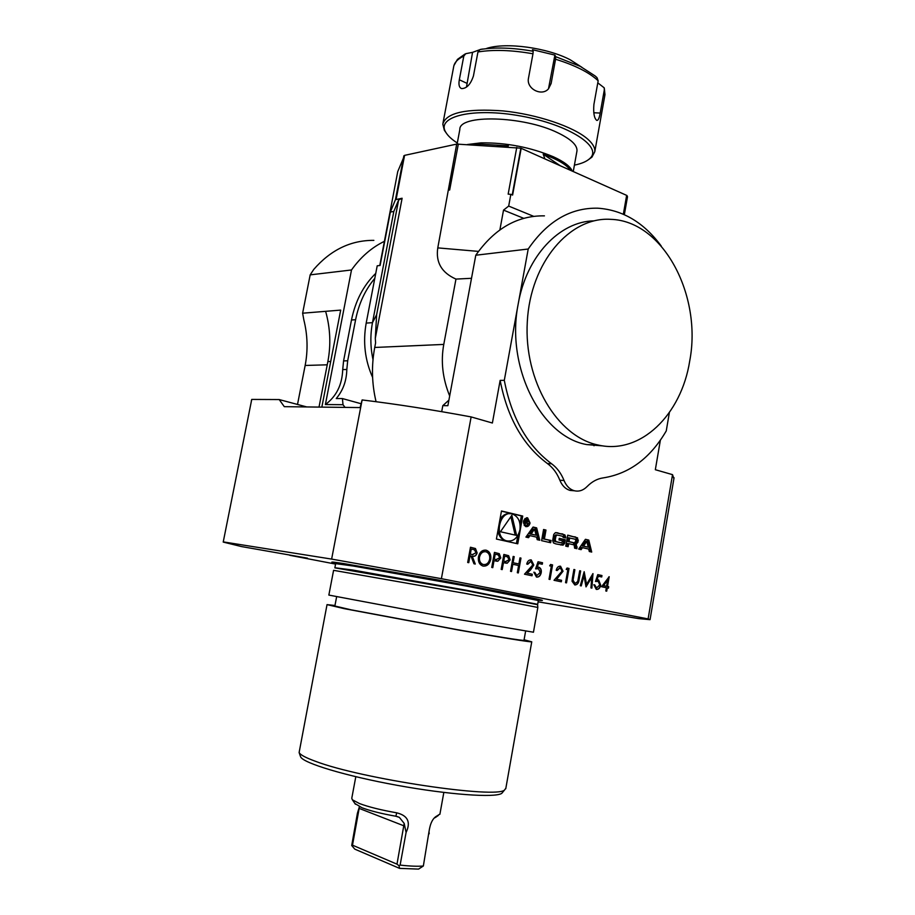 <?xml version="1.0" encoding="UTF-8"?>
<svg xmlns="http://www.w3.org/2000/svg" width="915" height="915" viewBox="0 0 915 915"><rect width="100%" height="100%" fill="white"/><g stroke="black" fill="none" stroke-linecap="round" stroke-linejoin="round"><path stroke-width="1.37" d="M478.442 556.903C479.654 552.111 482.171 549.869 485.968 550.178L486.608 550.35C489.902 551.837 491.275 554.856 490.726 559.408C489.514 564.166 487.009 566.385 483.189 566.076L482.514 565.893C479.277 564.395 477.916 561.387 478.442 556.903M501.18 569.382L503.868 554.433L508.649 555.691L510.147 559.923L507.207 563.228L503.444 562.691L502.198 569.599L501.18 569.382M530.917 561.421L527.749 564.281L526.743 564.063C527.475 561.112 528.973 559.728 531.238 559.923L533.8 565.013L530.631 569.828L527.154 573.179L532.313 574.254L532.038 575.764L524.501 574.197L532.793 564.921L530.917 561.421M549.675 565.836L550.567 564.475L552.568 564.91L550.006 579.47L549.023 579.264L551.333 566.191L549.675 565.836M566.191 569.37L567.071 568.021L569.038 568.444L566.511 582.878L565.55 582.672L567.826 569.725L566.191 569.37M581.242 585.909L580.293 585.714L584.17 571.703L586.561 584.353L592.977 573.591L591.879 588.116L590.953 587.922L591.742 577.479L586.012 586.904L584.033 575.81L581.242 585.909M601.532 586.721L609.196 576.713L607.514 586.469L608.681 586.709L608.429 588.162L607.263 587.91L606.702 591.17L605.799 590.987L606.359 587.727L601.532 586.721M537.197 539.656L539.759 540.239L536.648 527.875L533.079 527.04L525.919 537.094L528.515 537.677L529.968 535.63L536.567 537.139L537.197 539.656M530.048 523.014L527.612 517.833C522.762 519.526 522.156 522.454 525.782 526.605C527.909 526.926 529.339 525.725 530.048 523.014M544.402 538.958L545.981 530.06L543.579 529.499L541.6 540.662L550.636 542.721L551.036 540.479L543.018 538.798L544.597 529.911L543.544 529.671M564.864 534.875L555.371 532.644L553.735 534.463L552.66 540.582L553.541 542.984L555.977 543.933L563.057 545.157L564.669 543.338L565.298 539.747L559.259 538.352L558.985 539.942L562.668 540.788L562.508 541.68L561.25 542.812L555.965 541.6L555.233 540.01L555.92 536.144L557.178 535L562.416 536.224L563.217 537.414L565.607 537.963L565.733 537.254L564.864 534.875L556.194 532.633M577.537 537.837L567.723 535.149L565.779 546.163L568.124 546.69L568.661 543.659L574.174 544.928L574.597 548.165L576.919 548.691L576.347 544.665L574.906 544.002L576.507 543.762L578.086 541.966L577.537 537.837L567.689 535.321M588.791 540.09L585.428 539.301L578.669 549.091L581.116 549.652L582.489 547.662L588.7 549.08L589.294 551.516L591.708 552.065L588.791 540.09L585.337 539.45M660.356 440.252L655.334 469.715L672.525 474.645L648.106 618.929L441.396 578.68L471.134 416.92L492.384 423.016L500.15 380.388C507.368 417.709 523.128 445.433 547.433 463.55C552.832 467.519 556.972 473.066 559.843 480.215C562.13 485.716 565.584 489.136 570.194 490.44L574.243 490.749M517.764 543.807L522.728 516.06L501.477 510.982L496.41 539.049L517.764 543.807M597.781 574.631L601.967 575.535L601.715 576.976L598.25 576.233L597.049 579.847L598.604 579.916L600.72 585.143C600.023 588.196 598.547 589.615 596.283 589.397L593.835 584.742L594.761 584.925L596.591 587.956L599.805 584.891L598.17 581.322L595.493 581.494L597.781 574.631L601.967 575.535M572.401 578.177L573.911 569.496L574.86 569.702L573.065 580.236L575.02 583.484L577.72 581.54L579.71 570.743L580.648 570.949L579.138 579.595C578.738 583.107 577.296 584.891 574.814 584.971L572.058 581.254L572.401 578.177M560.243 567.712L557.166 570.525L556.206 570.32C556.903 567.414 558.356 566.053 560.552 566.236L563.034 571.235L556.595 579.287L561.581 580.316L561.318 581.803L554.021 580.293L562.05 571.143L560.243 567.712M538.043 561.776L542.538 562.748L542.275 564.246L538.546 563.446L537.265 567.186L538.958 567.266C540.856 568.158 541.611 569.965 541.211 572.687C540.479 575.844 538.889 577.308 536.476 577.068L533.845 572.218L534.829 572.424L536.796 575.569L540.239 572.424L538.5 568.73L535.607 568.878L538.043 561.776M510.524 571.315L513.189 556.434L514.196 556.652L513.109 562.748L518.885 563.972L519.972 557.887L520.978 558.104L518.325 572.927L517.318 572.721L518.611 565.493L512.835 564.281L511.531 571.52L510.524 571.315M491.732 567.437L494.443 552.408L499.281 553.678L500.802 557.944L497.829 561.261L494.02 560.712L492.773 567.655L491.732 567.437M467.691 562.473L470.47 547.25L475.468 548.531L477.138 552.889C476.257 555.748 474.611 556.823 472.209 556.126L475.274 564.04L473.959 563.766L470.905 555.851L470.036 555.668L468.755 562.691L467.691 562.473M594.087 445.742L594.338 444.873M471.511 278.297L455.967 279.086L443.775 344.417C440.664 361.425 442.631 378.616 449.677 395.966M402.12 198.246L395.452 199.664L390.362 212.04L393.816 211.457L398.62 200.03L402.12 198.246L375.299 338.344L375.596 342.908L374.727 347.46C371.33 365.657 371.787 383.74 376.065 401.696M319.015 407.084L327.867 361.574C331.047 344.772 330.304 328.016 325.626 311.329L302.625 313.204L310.174 274.866L351.497 269.971C360.67 257.069 371.65 247.519 384.437 241.308M593.915 445.719L594.064 444.862M306.777 406.935L279.201 399.558L284.302 406.672L360.121 407.575L362.123 399.947C395.932 404.041 432.269 409.703 471.134 416.92M441.705 411.659L442.814 405.642L448.899 400.141M390.362 212.04L380.102 265.464L377.209 265.808L366.194 323.087C362.798 342.073 364.936 360.167 372.599 377.392M374.795 278.366C365.245 289.746 358.852 303.517 355.615 319.701L347.689 360.773L346.819 369.477C346.556 380.834 343.034 390.511 336.24 398.54L342.427 398.563L342.999 404.704L345.081 407.392M594.018 220.847C559.568 221.373 526.48 256.097 518.199 303.986L504.302 380.343L500.15 380.388M661.225 246.009C643.897 222.551 622.772 209.947 597.838 208.197C570.548 207.591 547.33 221.201 528.207 249.017L518.199 303.986C505.469 367.247 541.303 436.775 586.732 444.587L603.145 445.914M538.043 601.83L638.796 618.632L650.05 619.649L648.106 618.929M441.396 578.68L331.63 559.088L362.123 399.947M279.201 399.558L251.739 399.42L223.214 542.08L241.423 546.552L307.486 558.161L289.792 555.302L335.576 564.086M331.63 559.088L223.352 541.909M251.328 400.907L251.739 399.42M672.525 474.645L673.886 478.705M321.84 407.118L340.689 310.105L325.626 311.329M335.542 562.565L333.769 562.13M504.302 380.343C511.519 417.789 527.292 445.605 551.619 463.779C557.029 467.759 561.169 473.329 564.04 480.501C566.339 486.025 569.793 489.445 574.403 490.76C579.012 491.801 583.232 490.406 587.053 486.597C591.959 481.587 597.369 478.682 603.282 477.882C629.44 473.696 650.428 458.038 666.257 430.919L669.368 412.585M544.436 215.86C517.467 215.414 494.592 228.533 475.789 255.228L447.87 405.688L442.814 405.642M528.207 249.017L475.789 255.228M310.174 274.866L313.742 269.433C330.727 249.909 350.765 240.21 373.869 240.359M375.756 273.379C363.472 285.366 355.386 300.898 351.486 319.998L343.582 360.91L342.713 369.58C342.164 384.792 336.388 396.435 325.385 404.544L342.999 404.704M325.385 404.544L351.497 269.971M335.668 563.24L334.901 563.068C328.817 561.581 331.768 561.753 343.754 563.571L434.957 579.378L528.344 597.118C541.348 599.84 545.351 600.938 540.33 600.4L538.34 600.137M360.876 403.675L342.427 398.563M689.727 360.899C702.274 295.625 663.329 220.835 610.774 219.348C569.793 216.512 530.38 262.456 527.303 321.737C523.746 380.96 557.452 436.798 598.136 445.022C640.466 455.007 681.355 414.895 689.727 360.899M486.711 48.392C505.926 42.056 547.33 47.672 570.331 59.852L581.917 67.321M479.071 49.97L472.552 52.349L466.467 87.108M482.434 49.055L480.032 49.524C495.095 47.088 512.812 47.672 533.193 51.251L532.976 53.791C511.84 50.05 493.494 49.444 477.95 51.961L480.032 49.524M548.497 88.812L554.89 55.094L532.473 49.684L533.193 51.251M472.552 52.349L465.758 53.688L463.802 56.078C457.557 59.04 454.16 62.723 453.6 67.127L443.02 122.93M555.737 56.684L580.202 66.326L595.082 75.922L597.026 77.672L598.158 80.783C589.351 72.491 575.146 65.308 555.554 59.223L555.737 56.684L554.89 55.094M604.769 95.823L604.175 87.794L597.792 82.853M477.95 51.961L473.444 75.934C470.653 84.34 466.696 88.549 461.595 88.583C459.193 87.657 458.438 84.718 459.319 79.765L463.802 56.078M555.554 59.223L551.127 83.505L548.52 88.789C541.829 96.773 526.022 88.812 528.504 78.107L532.976 53.791M604.357 89.67L600.183 113.06C599.302 118.161 598.158 120.608 596.763 120.414C594.19 118.309 593.24 113.014 593.904 104.504L598.158 80.783M446.188 132.927L444.347 130.285L442.803 124.063C446.291 112.659 466.364 108.267 502.998 110.909C537.048 114.295 573.636 126.67 587.705 139.114C592.829 143.632 595.185 147.83 594.796 151.684L591.959 157.117L588.299 159.793M574.414 165.135C581.631 163.659 586.789 161.429 589.9 158.444C603.019 146.869 568.981 124.623 521.081 116.056C473.204 107.215 435.689 116.457 445.788 132.263C447.87 135.82 451.713 139.4 457.306 143.003M457.111 144.021L459.833 129.53C458.735 114.181 523.231 115.759 557.715 132.744C570.903 139.08 577.319 145.108 576.988 150.826L576.839 151.638M467.336 144.524L481.038 142.854C506.269 142.591 530.38 147.224 553.369 156.762C564.006 161.646 570.32 166.427 572.31 171.116M497.2 146.251L508.397 145.84L507.185 146.835M473.112 144.856L481.199 144.193L508.397 145.84M560.255 165.752L543.201 154.178C557.521 159.347 566.625 164.734 570.514 170.327M544.894 158.89L543.201 154.178M512.24 194.918L520.841 148.173L456.699 144.09L404.579 155.367L397.75 171.551L379.782 265.499M520.841 148.173L626.935 195.501L623.63 214.339M624.35 214.659L627.507 196.714L626.935 195.501M533.674 216.34L508.683 206.081L510.844 194.335L508.157 194.14L516.769 147.384M510.844 194.335L512.606 195.067L521.195 148.322M455.967 279.086C441.659 272.75 435.597 262.342 437.782 247.885L456.699 144.09M523.723 218.33L503.525 210.107L499.887 229.871M458.335 143.998L449.665 190.023L448.693 189.954M393.816 211.457L372.474 322.663C370.175 334.97 370.346 347.288 373 359.618M375.299 338.344L376.625 314.737L372.474 322.663L366.194 323.087M508.683 206.081L503.525 210.107M302.625 313.204L303.826 319.804C307.623 335.027 308.069 350.251 305.153 365.462L297.512 404.453M334.97 605.49L327.032 604.621L344.486 608.704L459.547 630.195C501.98 637.686 531.02 642.319 531.752 641.815L524.078 639.791M327.021 604.689L299.113 752.553C300.292 754.841 305.759 757.757 315.492 761.303C361.334 778.917 497.566 799.115 504.634 789.897L505.858 788.215M336.617 596.843L334.867 606.027L351.223 609.848L457.374 629.669C498.755 636.92 520.955 640.5 523.975 640.386L523.986 640.328M533.445 632.254L537.837 607.446L466.204 593.583L333.586 570.331L328.851 595.082L461.4 620.004L533.456 632.219M334.867 567.849L467.474 590.907L537.62 604.701L537.826 607.491M502.941 791.944L501.74 793.385C494.935 797.971 448.693 794.712 397.179 785.322C345.641 775.989 303.151 763.11 300.612 756.831L300.406 756.27M355.809 776.709L351.772 798.292L352.344 799.767L359.481 803.553C368.631 806.961 381.029 810.05 396.698 812.817C407.85 815.585 410.972 822.139 406.088 832.467L400.118 865.087C409.829 866.196 417.572 866.494 423.348 866.013L418.555 869.101L399.592 868.381L354.78 849.131L351.715 845.517L352.492 845.174L359.469 806.71M351.715 845.517L357.41 813.263L359.412 806.687M357.559 813L358.874 809.821M423.348 866.013L429.009 831.609C430.222 823.248 432.875 818.033 436.947 815.963L439.932 814.03M352.492 845.174L396.984 864.16L404.19 823.42L399.375 817.381L395.886 816.237C381.624 813.721 370.312 810.884 361.963 807.751L354.906 803.507M406.088 832.467L404.19 823.42M396.984 864.16L398.997 865.727L400.118 865.087M429.009 831.609L429.192 833.782M435.311 817.564L438.388 815.402M398.997 865.727L399.592 868.381M434.419 817.999L437.862 815.574M396.698 812.817L395.886 816.237M519.96 523.712L521.356 515.923L501.443 511.165M521.356 515.923L522.728 516.06M510.307 513.738C506.189 513.178 502.735 515.042 499.979 519.32M497.863 531.009C498.892 536.064 501.34 539.29 505.217 540.685L507.333 541.04M519.926 529.842C520.795 521.779 518.302 516.518 512.446 514.047C499.601 509.621 493.459 537.505 506.59 540.845C513.258 541.909 517.696 538.237 519.926 529.842M516.415 543.51L517.844 535.504M500.448 531.741L516.609 535.412L511.851 515.282L500.448 531.741M515.191 535.092L510.856 516.723M586.824 541.371L588.242 547.193L583.553 546.106L586.824 541.371L585.417 541.211L582.157 545.946L583.553 546.106M582.157 545.946L588.242 547.193M590.267 551.734L587.384 539.93M579.801 549.355L581.094 547.49L582.489 547.662M573.636 543.579L575.112 543.601L576.69 541.806L576.141 537.677M573.556 543.567L574.906 544.002L573.499 543.842M575.546 548.382L574.952 544.494L573.511 543.842M566.762 546.381L567.266 543.499L568.661 543.659M569.016 541.6L574.483 542.87L575.89 540.776L575.169 539.198L568.272 537.757L567.62 541.44L569.016 541.6L569.668 537.917M567.62 541.44L573.248 542.721M564.246 537.654L563.468 534.715M556.995 534.989L555.794 534.852L554.524 535.984L555.92 536.144M560.026 542.675L554.57 541.44L553.838 539.85L554.524 535.984M560.712 545.008L563.274 543.178L563.903 539.587L559.237 538.512M563.903 539.587L565.298 539.747M549.274 542.401L549.652 540.319L543.018 538.798M549.652 540.319L551.036 540.479M544.597 529.911L545.981 530.06M526.697 518.599L524.924 518.519M524.203 525.485L525.324 525.713M529.419 522.865L527.452 518.668C523.517 520.04 523.025 522.408 525.965 525.77L529.419 522.865M527.806 518.816L526.457 517.776M525.553 526.537L527.097 525.793M528.367 521.15L527.555 519.4L525.931 519.011L524.958 524.421L526.354 522.259L527.932 525.119L527.154 522.408L527.841 521.093M526.148 522.213L526.731 521.733M526.926 519.914L525.896 519.194M526.239 519.743L527.372 520.017L527.04 521.756L525.931 521.504L525.805 519.697M527.223 537.391L528.584 535.481L529.968 535.63M538.329 539.919L535.264 527.726L532.976 527.189M535.264 527.726L536.648 527.875M534.554 529.179L536.076 535.195L531.1 534.051L534.554 529.179L533.171 529.03L529.716 533.891L531.1 534.051M529.716 533.891L536.076 535.195M608.887 576.839L607.514 586.469M607.228 586.424L608.681 586.709M608.406 586.675L608.155 588.105M606.428 591.113L607.263 587.91M607.663 580.156L603.294 585.6L606.599 586.275L607.663 580.156L603.58 585.646L606.599 586.275M601.693 575.489L601.441 576.919M597.049 579.847L598.25 576.233M598.33 579.87L600.72 585.143M600.434 585.097C599.817 587.945 598.456 589.386 596.34 589.409M593.835 584.754L594.761 584.925M594.487 584.891L596.591 587.956M597.564 581.197L595.539 581.368M584.079 572.024L586.561 584.353M592.68 573.865L591.605 588.059M586 586.812L591.742 577.479M580.968 585.863L584.033 575.81M573.911 569.519L574.86 569.702M574.586 569.656L573.065 580.236M572.79 580.19L575.02 583.484M579.71 570.766L580.648 570.949M580.373 570.903L578.863 579.561C578.497 582.844 577.159 584.651 574.837 584.971M567.06 568.043L569.038 568.444M568.753 568.409L566.236 582.821M559.923 567.666L556.892 570.468M560.277 566.202L563.034 571.235M562.748 571.189L556.595 579.287M556.309 579.241L561.581 580.316M561.295 580.27L561.044 581.746M550.556 564.498L552.568 564.91M552.294 564.864L549.721 579.412M538.031 561.799L542.538 562.748M542.263 562.714L542 564.189M537.265 567.186L538.546 563.446M538.34 567.128L538.683 567.22C540.582 568.124 541.325 569.931 540.937 572.653L541.211 572.687M540.937 572.653C540.285 575.592 538.821 577.068 536.567 577.079M533.845 572.241L534.829 572.424M534.554 572.39L536.796 575.569M537.814 568.581L535.652 568.753M530.586 561.375L527.475 564.223M530.963 559.889L533.8 565.013M533.525 564.978L527.154 573.179M526.88 573.145L532.313 574.254M532.038 574.208L531.764 575.707M513.178 556.457L514.196 556.652M513.921 556.617L513.109 562.748M512.835 562.714L518.885 563.972M519.96 557.91L520.978 558.104M520.704 558.07L518.05 572.87M511.268 571.475L512.835 564.281M503.868 554.456L508.649 555.691M508.374 555.657L510.147 559.923M509.872 559.889L507.207 563.228M506.933 563.194L505.721 563.137M501.935 569.542L503.444 562.691M505.435 561.581L509.129 559.717L507.459 556.823L504.611 556.183L503.444 561.124L506.155 561.696M503.444 561.124L505.709 561.616M504.611 556.183L503.719 561.158M494.443 552.42L499.281 553.678M499.007 553.644L500.802 557.944M500.528 557.898L497.829 561.261M497.554 561.215L496.342 561.158M492.499 567.597L494.02 560.712M496.044 559.591L499.773 557.727L498.08 554.81L495.209 554.17L494.031 559.134L496.776 559.717M494.031 559.134L496.319 559.637M495.209 554.17L494.306 559.168M485.705 550.144L486.334 550.315C489.628 551.802 491 554.822 490.451 559.374L490.726 559.408M490.451 559.374C489.365 563.834 487.02 566.088 483.429 566.122M485.27 551.665C482.216 551.505 480.203 553.312 479.231 557.075C478.831 560.723 479.952 563.137 482.605 564.326L483.612 564.555M489.685 559.191C490.085 555.451 488.907 553.003 486.151 551.848L485.739 551.734C482.605 551.436 480.535 553.232 479.506 557.121C479.105 560.758 480.226 563.183 482.88 564.372L483.429 564.521C486.574 564.852 488.667 563.08 489.685 559.191M470.459 547.273L475.468 548.531M475.194 548.497L477.138 552.889M476.864 552.854C476.177 555.416 474.759 556.537 472.643 556.206M474.988 563.983L472.209 556.126M468.491 562.634L470.036 555.668M470.047 554.067L472.483 554.582L476.086 552.66L474.325 549.732L471.248 549.034L470.047 554.067L472.998 554.673M471.248 549.034L470.321 554.101M443.775 344.417L374.727 347.46M551.619 463.779L547.433 463.55M564.04 480.501L559.843 480.215M355.615 319.701L351.486 319.998M347.689 360.773L343.582 360.91M346.819 369.477L342.713 369.58M330.704 361.482L327.867 361.574M466.73 83.231L459.319 79.765M549.126 86.662L551.127 83.505M593.755 112.751L600.183 113.06M376.625 314.737L398.62 200.03M478.465 251.396L437.782 247.885M395.452 199.664L403.87 155.767M396.138 199.31L404.579 155.367M623.344 214.213L626.649 195.364M327.238 364.81L305.153 365.462M334.947 567.38L335.656 563.629L353.281 566.03L467.325 586.252L538.283 600.514M334.879 567.758L352.527 569.988L466.581 590.301L537.608 604.312M404.43 826.028L359.206 808.414M576.999 540.044L578.394 540.205M576.69 541.806L578.086 541.966M575.112 543.601L576.507 543.762M574.952 544.494L576.347 544.665M575.81 546.861L577.205 547.021M573.762 536.739L575.158 536.899M573.087 542.698L574.483 542.87M564.338 537.105L565.733 537.254M553.838 539.85L555.233 540.01M554.627 541.451L556.011 541.623M559.866 542.652L561.25 542.812M563.274 543.178L564.669 543.338M561.661 544.985L563.057 545.157M556.537 532.713L557.933 532.862M561.055 533.765L562.451 533.914M526.045 519.228L527.429 519.365M525.656 521.619L527.04 521.756M574.403 490.76L570.194 490.44M650.05 619.649L674.058 477.733M586.732 444.587L598.136 445.022M453.92 65.56L457.443 59.395L464.98 54.054M604.3 88.16L604.975 94.645L594.796 151.684M589.9 158.444L591.959 157.117M445.788 132.263L444.347 130.285M576.988 150.826L573.259 171.54M505.766 788.741L531.752 641.815M523.975 640.386L525.61 631.156M537.62 604.701L538.569 599.314M335.485 562.359L335.668 563.571M335.633 563L334.901 563.068M538.523 599.519L540.33 600.4M501.74 793.385L504.634 789.897M300.612 756.831L299.113 752.553M439.886 814.304L443.832 792.447M399.375 817.381L397.224 816.557M355.42 804.251L352.344 799.767M505.217 540.685L506.59 540.845M574.197 536.853L575.592 537.014M554.57 541.44L555.965 541.6M561.501 533.88L562.897 534.04M524.581 525.633L525.965 525.77M526.685 517.741L527.612 517.833M526.171 519.263L527.555 519.4"/></g></svg>
